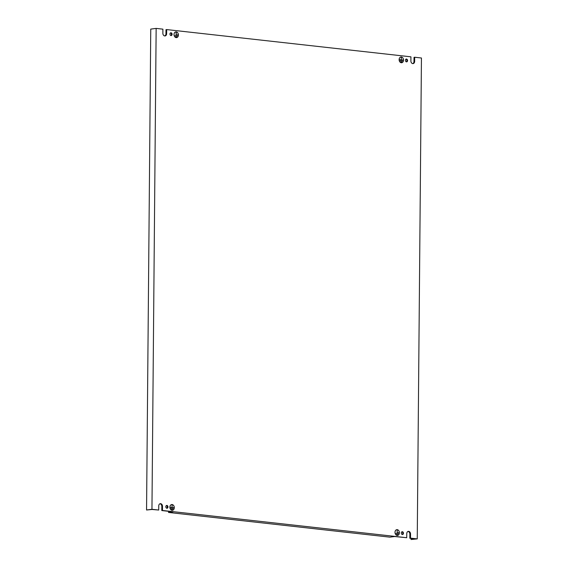<?xml version="1.0" encoding="UTF-8"?>
<svg xmlns="http://www.w3.org/2000/svg" width="568" height="568" viewBox="0 0 568 568"><rect width="100%" height="100%" fill="white"/><g stroke="black" fill="none" stroke-linecap="round" stroke-linejoin="round"><path stroke-width="0.85" d="M172.147 510.298A2.897 2.187 -97.5 0 1 172.118 510.305L172.452 510.256A2.854 2.151 -97.5 0 1 169.917 507.181A2.854 2.151 -97.5 0 1 171.713 504.59A2.854 2.151 -97.5 0 1 174.248 507.664A2.854 2.151 -97.5 0 1 172.452 510.256M174.284 507.671A2.897 2.187 -97.5 0 1 172.459 510.298A2.897 2.187 -97.5 0 1 169.882 507.181A2.897 2.187 -97.5 0 1 171.706 504.547A2.897 2.187 -97.5 0 1 174.284 507.671M403.514 60.116A2.897 2.187 -97.5 0 1 401.69 62.743A2.897 2.187 -97.5 0 1 399.119 59.626A2.897 2.187 -97.5 0 1 400.937 56.999A2.897 2.187 -97.5 0 1 403.514 60.116M399.148 59.626A2.854 2.151 -97.5 0 1 400.944 57.034A2.854 2.151 -97.5 0 1 403.479 60.109A2.854 2.151 -97.5 0 1 401.683 62.7A2.854 2.151 -97.5 0 1 399.148 59.626M397.557 535.375A2.854 2.151 82.5 0 0 399.354 532.784A2.854 2.151 82.5 0 0 396.819 529.71A2.854 2.151 82.5 0 0 395.023 532.301A2.854 2.151 82.5 0 0 397.557 535.375L397.195 535.425A2.897 2.187 82.5 0 0 397.252 535.418M394.994 532.294A2.897 2.187 82.5 0 0 397.565 535.418A2.897 2.187 82.5 0 0 399.389 532.784A2.897 2.187 82.5 0 0 396.812 529.667A2.897 2.187 82.5 0 0 394.994 532.294M174.007 34.506A2.897 2.187 82.5 0 0 176.584 37.623A2.897 2.187 82.5 0 0 178.409 34.996A2.897 2.187 82.5 0 0 175.832 31.879A2.897 2.187 82.5 0 0 174.007 34.506M178.373 34.996A2.854 2.151 82.5 0 0 175.839 31.922A2.854 2.151 82.5 0 0 174.042 34.513A2.854 2.151 82.5 0 0 176.577 37.587A2.854 2.151 82.5 0 0 178.373 34.996M169.96 34.052A1.406 1.058 82.5 0 0 172.097 34.293A1.406 1.058 82.5 0 0 169.96 34.052M170.862 35.543A1.406 1.058 82.5 0 0 170.514 32.894M165.835 506.727A1.406 1.058 82.5 0 0 167.972 506.968A1.406 1.058 82.5 0 0 165.835 506.727M166.736 508.211A1.406 1.058 82.5 0 0 166.396 505.57M405.424 60.329A1.406 1.058 82.5 0 0 407.561 60.57A1.406 1.058 82.5 0 0 405.424 60.329M406.333 61.813A1.406 1.058 82.5 0 0 405.985 59.171M401.299 533.004A1.406 1.058 82.5 0 0 403.436 533.238A1.406 1.058 82.5 0 0 401.299 533.004M402.208 534.488A1.406 1.058 82.5 0 0 401.86 531.84M421.442 58L414.697 57.247L414.661 61.358A2.485 1.874 82.5 0 1 413.099 63.609A2.485 1.874 82.5 0 1 410.891 60.939L410.927 56.828L166.665 29.571L166.63 33.682A2.485 1.874 82.5 0 1 165.068 35.94A2.485 1.874 82.5 0 1 162.867 33.264L162.902 29.153L156.15 28.4L151.954 509.29L158.706 510.043L158.742 505.932A2.485 1.874 82.5 0 1 160.304 503.681A2.485 1.874 82.5 0 1 162.505 506.358L162.469 510.469L406.731 537.718L406.766 533.608A2.485 1.874 82.5 0 1 408.328 531.357A2.485 1.874 82.5 0 1 410.536 534.034L410.494 538.144L417.246 538.897L421.442 58M171.713 504.59L171.344 504.64A2.897 2.187 -97.5 0 1 171.401 504.632L172.019 504.583M172.537 509.553L171.593 509.404L172.537 509.553M172.09 505.016L172.097 507.409L173.652 507.622L170.514 507.267L172.069 507.401L172.09 505.016M173.169 508.594L170.975 508.31L173.169 508.594M400.632 57.077L400.632 57.077A2.897 2.187 -97.5 0 1 400.632 57.077L401.256 57.027A2.897 2.187 -97.5 0 1 401.32 57.006L401.32 57.034M407.994 531.442A2.485 1.874 82.5 0 1 409.862 534.119L409.819 538.23L415.79 538.897L411.062 539.515L411.076 538.372M159.97 503.766A2.485 1.874 82.5 0 1 161.83 506.443L161.795 510.554L173.254 511.832L168.533 512.45L389.875 537.15L394.597 536.533L406.731 537.718M151.954 509.29L146.558 510L152.061 509.468L158.706 510.043M164.727 35.94A2.485 1.874 82.5 0 0 165.955 33.775L165.991 29.664L166.665 29.571M412.751 63.616A2.485 1.874 82.5 0 0 413.98 61.45L414.022 57.34L414.697 57.247M175.526 31.957L175.526 31.957A2.897 2.187 82.5 0 0 175.498 31.957L176.144 31.907M397.195 529.703L397.195 529.674A2.897 2.187 82.5 0 0 397.131 529.667L396.507 529.752A2.897 2.187 82.5 0 0 396.478 529.745M401.768 61.997L400.823 61.855L401.768 61.997M401.32 57.467L401.327 59.853L402.882 60.066L399.744 59.718L401.299 59.846L401.349 57.467M402.407 61.039L400.206 60.755L402.407 61.039M397.174 532.521L397.195 530.136L397.202 532.521L398.757 532.734L397.004 532.543M398.282 533.714L396.081 533.423L398.282 533.714M397.643 534.673L396.698 534.524L397.643 534.673M176.023 34.755L176.215 32.348M177.606 34.932L176.222 34.733L176.243 32.348M177.777 34.904L176.194 34.733M177.294 35.926L175.1 35.635L177.294 35.926M176.662 36.877L175.718 36.735L176.662 36.877M161.795 510.554L162.469 510.469M411.062 539.515L417.246 538.897M409.819 538.23L410.494 538.144M146.558 510L150.754 29.103L156.15 28.4M168.533 512.45L168.54 511.42L169.023 511.363M161.83 506.443L162.505 506.358M409.862 534.119L410.536 534.034M413.98 61.45L414.661 61.358M165.955 33.775L166.63 33.682M400.582 57.084L400.944 57.034M396.457 529.759L396.819 529.71M175.469 31.964L175.839 31.922M176.215 37.63L176.577 37.587M401.32 62.75L401.683 62.7"/></g></svg>
